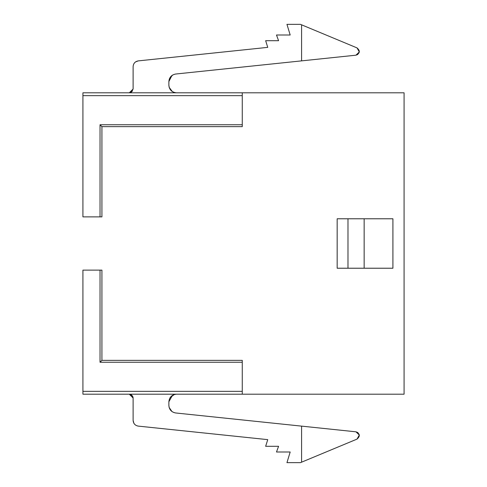 <?xml version="1.0" encoding="UTF-8"?>
<svg xmlns="http://www.w3.org/2000/svg" width="487" height="487" viewBox="0 0 487 487"><rect width="100%" height="100%" fill="white"/><g stroke="black" fill="none" stroke-linecap="round" stroke-linejoin="round"><path stroke-width="0.73" d="M337.162 218.779L337.162 268.221L347.986 268.221L337.162 268.221L337.162 218.779L347.986 218.779L337.162 218.779M364.154 268.221L347.986 268.221L347.986 218.779L364.154 218.779L364.154 268.221L392.912 268.221L364.154 268.221L364.154 218.779L392.912 218.779L347.986 218.779L347.986 268.221L364.154 268.221M392.912 268.221L392.912 218.779L392.912 268.221M404.082 394.196L82.918 394.196L242.264 394.196L242.264 391.341L82.918 391.341L82.918 394.196L82.918 391.341L242.264 391.341L242.264 394.196L404.082 394.196L404.082 92.804L404.082 394.196M172.368 395.401L168.867 401.799C169.348 397.215 171.887 394.677 176.471 394.196L174.383 394.488M170.091 397.66L174.297 394.513M131.368 394.799L132.963 396.935M132.975 396.978L133.115 397.909M133.115 398.001L133.115 420.433L133.115 398.001L129.311 394.196M133.919 423.355L133.115 420.433C133.395 423.605 135.1 425.498 138.229 426.107L267.747 439.639L265.652 446.299L278.582 446.299L276.494 452.003L290.185 452.003L286.953 462.65L300.449 462.65L301.593 462.175L301.593 426.131L175.679 412.97C171.509 412.16 169.239 409.64 168.867 405.409L168.867 401.799L168.867 405.409C169.214 409.664 171.491 412.191 175.679 412.97L355.948 431.811L301.593 426.131L301.593 462.175L357.014 439.11L359.315 435.043L355.948 431.811C360.033 433.698 360.386 436.133 357.014 439.11L359.315 435.043L357.829 432.547L355.948 431.811M129.317 394.196L132.501 395.925M82.918 270.127L101.929 270.127L101.929 360.35L242.264 360.35L242.264 391.341L242.264 362.249L100.03 362.249L100.03 270.127L82.918 270.127L82.918 391.341L82.918 270.127M357.014 439.11L300.449 462.65L286.953 462.65L290.185 452.003L276.494 452.003L278.582 446.299L265.652 446.299L267.747 439.639L138.229 426.107M242.264 362.249L242.264 360.35L101.929 360.35L100.03 362.249L242.264 362.249M100.742 361.537L101.929 360.35L101.929 270.127L100.03 270.127L100.03 362.249M171.935 411.509L169.147 407.455M169.123 407.363L168.867 405.507M82.918 92.804L404.082 92.804L242.264 92.804L242.264 126.65L101.929 126.65L101.929 216.873L82.918 216.873L82.918 92.804L82.918 95.659L242.264 95.659L242.264 92.804L82.918 92.804L242.264 92.804M132.501 91.075L129.317 92.804L133.115 88.999L131.38 92.195M171.935 75.491L168.867 81.591L168.867 85.201C169.324 89.821 171.856 92.36 176.471 92.804C171.887 92.323 169.348 89.785 168.867 85.201L168.867 81.591C169.239 77.36 171.509 74.84 175.679 74.03L301.593 60.869L301.593 24.825L300.449 24.35L286.953 24.35L290.185 34.997L276.494 34.997L278.582 40.701L265.652 40.701L267.747 47.361L138.229 60.893C135.1 61.502 133.395 63.395 133.115 66.567L133.115 88.999L133.115 66.567M172.349 91.593L169.184 87.386M169.166 87.307L168.867 85.341M100.03 124.751L242.264 124.751L242.264 95.659L82.918 95.659L82.918 216.873L100.03 216.873L100.03 124.751L100.03 216.873L101.929 216.873L101.929 126.65L242.264 126.65L242.264 124.751L100.03 124.751L101.929 126.65L242.264 126.65M100.712 125.433L101.929 126.65L101.929 216.873M169.318 79.004L172.587 75.053M135.441 61.971L138.229 60.893L267.747 47.361L265.652 40.701L278.582 40.701L276.494 34.997L290.185 34.997L286.953 24.35L300.449 24.35L301.593 24.825L301.593 60.869L355.948 55.189L175.679 74.03M301.593 24.825L357.014 47.89L301.593 24.825M355.948 55.189L359.315 51.957L357.014 47.89C360.386 50.867 360.033 53.302 355.948 55.189L357.829 54.453"/></g></svg>
